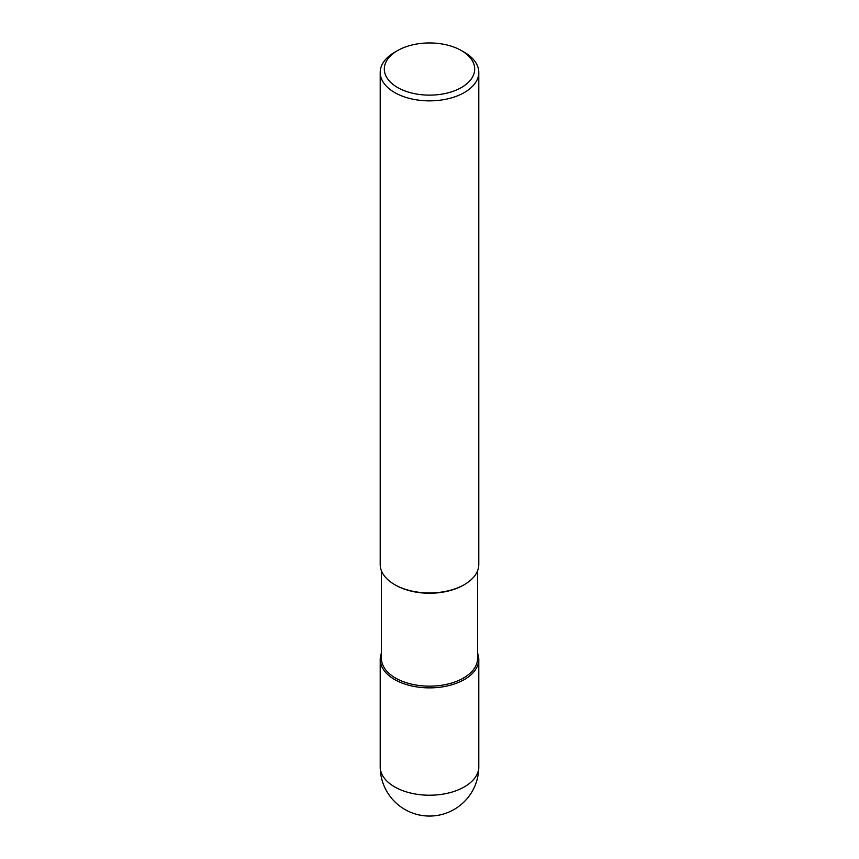 <?xml version="1.0" encoding="UTF-8"?>
<svg xmlns="http://www.w3.org/2000/svg" width="859" height="859" viewBox="0 0 859 859"><rect width="100%" height="100%" fill="white"/><g stroke="black" fill="none" stroke-linecap="round" stroke-linejoin="round"><path stroke-width="1.29" d="M464.365 679.533A49.296 28.465 180 0 1 410.634 685.707A49.296 28.465 180 0 1 380.204 659.411A49.296 28.465 180 0 1 381.439 653.087A49.296 28.465 0 0 0 405.663 684.322A49.296 28.465 0 0 0 464.365 679.533A49.296 28.465 0 0 0 477.561 653.087A49.296 28.465 180 0 1 478.796 659.411A49.296 28.465 180 0 1 464.365 679.533M381.439 570.806L381.439 658.402A48.061 27.746 0 0 0 411.107 684.043A48.061 27.746 0 0 0 463.484 678.03A48.061 27.746 0 0 0 477.561 658.402L477.561 570.806M463.484 585.108L463.484 585.108A48.061 27.746 180 0 1 395.516 585.108L394.635 584.603A49.296 28.465 0 0 0 464.365 584.603L463.484 585.108L464.365 584.603A49.296 28.465 0 0 0 478.796 564.481L478.796 72.392A49.296 28.465 180 0 1 464.365 92.525A49.296 28.465 180 0 1 410.634 98.688A49.296 28.465 180 0 1 380.204 72.392A49.296 28.465 180 0 1 394.635 52.27L397.545 50.595A45.194 26.092 180 0 1 461.455 50.595A45.194 26.092 180 0 1 461.455 87.489A45.194 26.092 180 0 1 397.545 87.489A45.194 26.092 180 0 1 397.545 50.595L394.635 52.27M380.204 72.392L380.204 564.481A49.296 28.465 0 0 0 394.635 584.603M461.455 50.595L464.365 52.27A49.296 28.465 180 0 1 478.796 72.392M380.204 659.411L380.204 766.754A49.296 28.465 0 0 0 410.634 793.05A49.296 28.465 0 0 0 464.365 786.876A49.296 28.465 0 0 0 478.796 766.754L478.796 659.411M380.204 766.754A49.296 49.296 0 0 0 454.153 809.446A49.296 49.296 0 0 0 478.796 766.754"/></g></svg>

